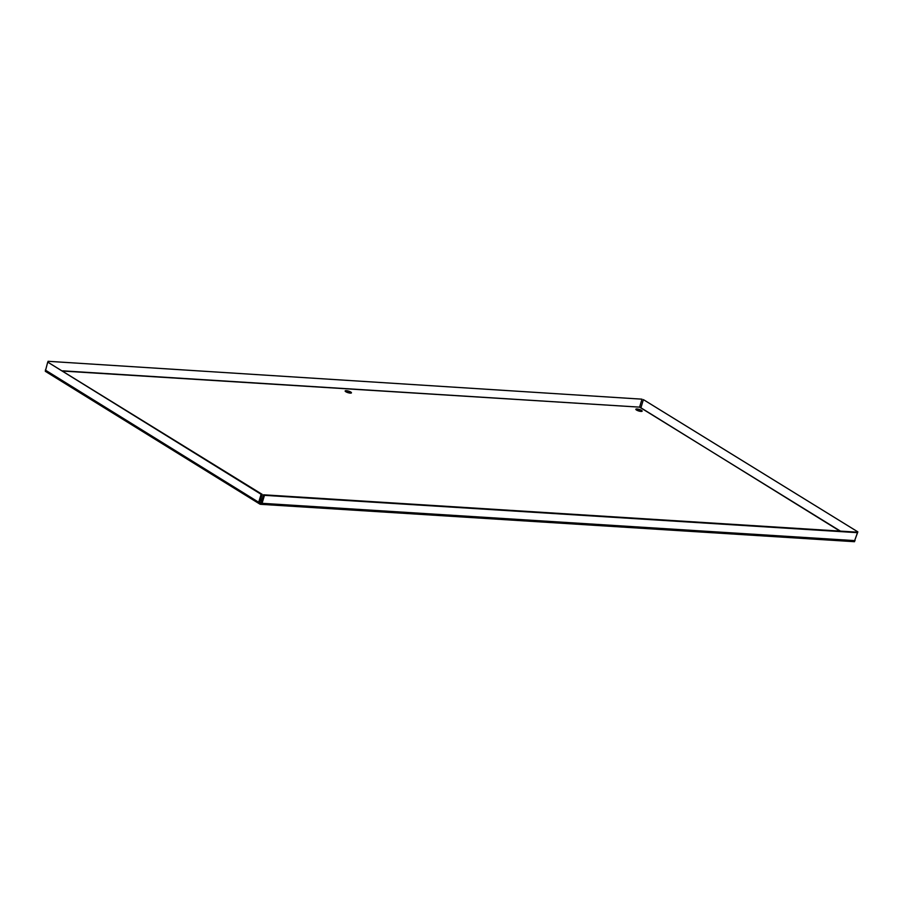 <?xml version="1.0" encoding="UTF-8"?>
<svg xmlns="http://www.w3.org/2000/svg" width="903" height="903" viewBox="0 0 903 903"><rect width="100%" height="100%" fill="white"/><g stroke="black" fill="none" stroke-linecap="round" stroke-linejoin="round"><path stroke-width="1.35" d="M349.709 393.053A3.296 0.824 16.7 0 0 346.481 392.083M350.77 392.049A3.296 0.824 -163.3 0 1 351.448 392.839A3.296 0.824 -163.3 0 1 348.061 392.681A3.296 0.824 -163.3 0 1 345.138 390.954A3.296 0.824 -163.3 0 1 347.362 390.818A3.296 0.824 -163.3 0 1 350.77 392.049M261.825 500.702A3.296 0.824 16.7 0 0 260.403 500.33M261.757 500.917A3.296 0.824 -163.3 0 1 260.369 500.454M260.809 498.975A3.296 0.824 -163.3 0 1 262.231 499.348M640.408 411.362A3.296 0.824 16.7 0 0 637.168 410.391M641.469 410.346A3.296 0.824 -163.3 0 1 642.146 411.136A3.296 0.824 -163.3 0 1 638.76 410.989A3.296 0.824 -163.3 0 1 635.836 409.251A3.296 0.824 -163.3 0 1 638.06 409.115A3.296 0.824 -163.3 0 1 641.469 410.346M260.087 502.632L261.204 502.768L263.586 494.799L856.597 532.138L857.478 532.68L854.283 541.597L857.85 531.867L643.376 399.611L857.85 531.867M839.914 531.088L640.295 407.411L640.995 407.569L643.376 399.611M63.199 371.088L639.595 407.14L840.411 531.111M259.996 504.179L45.308 371.302L47.724 362.103L262.197 494.37L261.102 494.302L258.709 502.26L259.996 504.179L262.073 503.31L260.403 502.824L260.493 504.303L854.498 541.698M855.085 540.637L262.073 503.31L264.466 495.341L857.478 532.68M263.586 494.799L264.466 495.341M45.331 370.072L258.709 502.26L260.403 502.824L259.804 502.328L262.197 494.37M47.724 362.103L261.102 494.302M62.781 370.828L639.595 407.14L641.988 399.171L48.096 361.302L47.859 362.114M641.988 399.171L48.096 361.302"/></g></svg>
